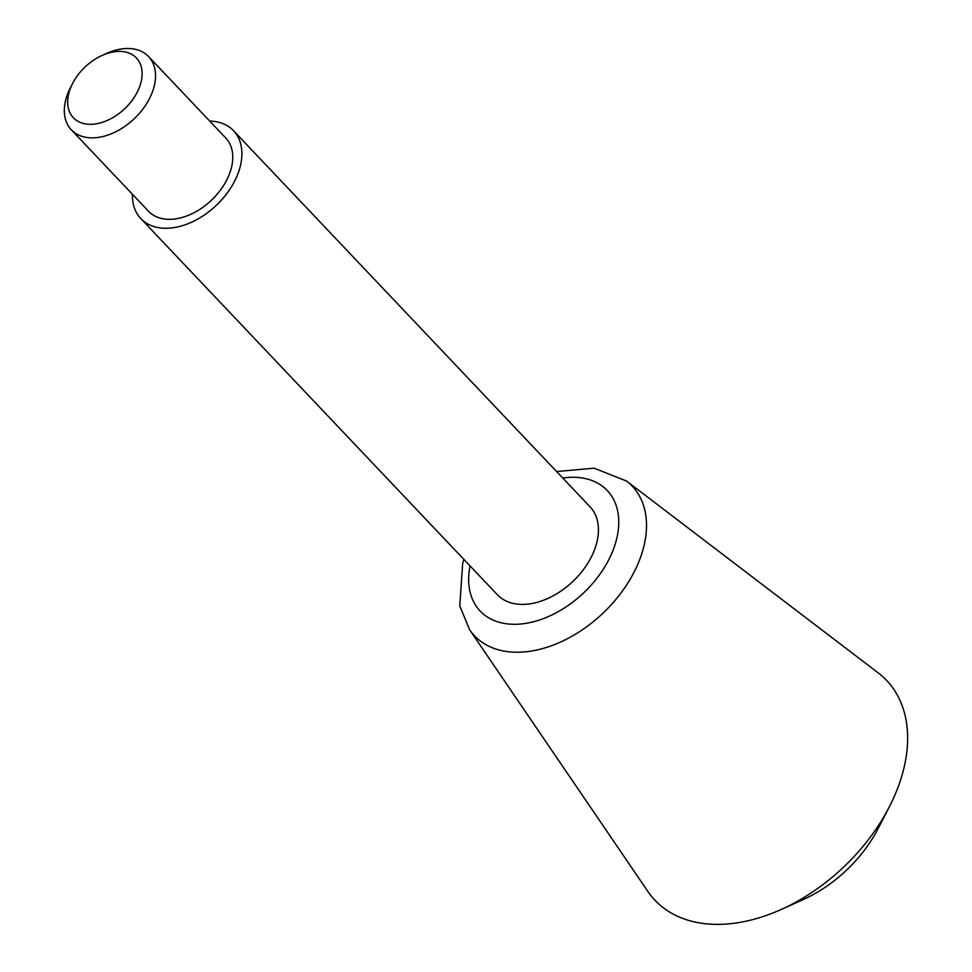 <?xml version="1.0" encoding="UTF-8"?>
<svg xmlns="http://www.w3.org/2000/svg" width="972" height="972" viewBox="0 0 972 972"><rect width="100%" height="100%" fill="white"/><g stroke="black" fill="none" stroke-linecap="round" stroke-linejoin="round"><path stroke-width="1.46" d="M69.352 91.392A43.436 28.783 -43.5 0 0 98.354 123.408A43.436 28.783 -43.5 0 0 142.07 75.366A43.436 28.783 -43.5 0 0 102.072 55.44A43.436 28.783 -43.5 0 0 72.681 83.313A43.436 28.783 -43.5 0 0 69.352 91.392M72.681 83.313L70.458 87.602A53.229 35.271 -43.5 0 0 66.388 97.516A53.229 35.271 -43.5 0 0 71.308 129.798A53.229 35.271 -43.5 0 0 134.197 118.766A53.229 35.271 -43.5 0 0 148.57 56.558A53.229 35.271 -43.5 0 0 106.483 53.46L102.072 55.44M71.308 129.798L148.534 211.264A53.229 35.271 -43.5 0 0 211.434 200.244A53.229 35.271 -43.5 0 0 225.796 138.036L148.57 56.558M132.447 194.291A63.873 42.318 -43.5 0 0 140.819 218.591A63.873 42.318 -43.5 0 0 216.282 205.371A63.873 42.318 -43.5 0 0 233.523 130.71A63.873 42.318 -43.5 0 0 209.709 121.05M140.819 218.591L497.348 594.718A63.873 42.318 -43.5 0 0 572.824 581.499A63.873 42.318 -43.5 0 0 590.065 506.837L233.523 130.71M626.515 481.019A108.718 72.037 -43.5 0 1 602.919 613.247A108.718 72.037 -43.5 0 1 469.622 629.747L647.802 891.36A159.675 105.802 -43.5 0 0 781.16 909.488A159.675 105.802 -43.5 0 0 889.222 807.052A159.675 105.802 -43.5 0 0 878.251 672.916L626.515 481.019L594.074 468.176L556.628 471.566M781.16 909.488L803.212 899.574A110.711 73.362 -43.5 0 0 878.141 828.545L889.222 807.052M470.035 565.911A87.577 58.028 -43.5 0 0 527.772 623.028A87.577 58.028 -43.5 0 0 616.698 538.731A87.577 58.028 -43.5 0 0 562.752 478.03M469.622 629.747L459.78 605.969L462.672 563.274L463.911 559.447"/></g></svg>
